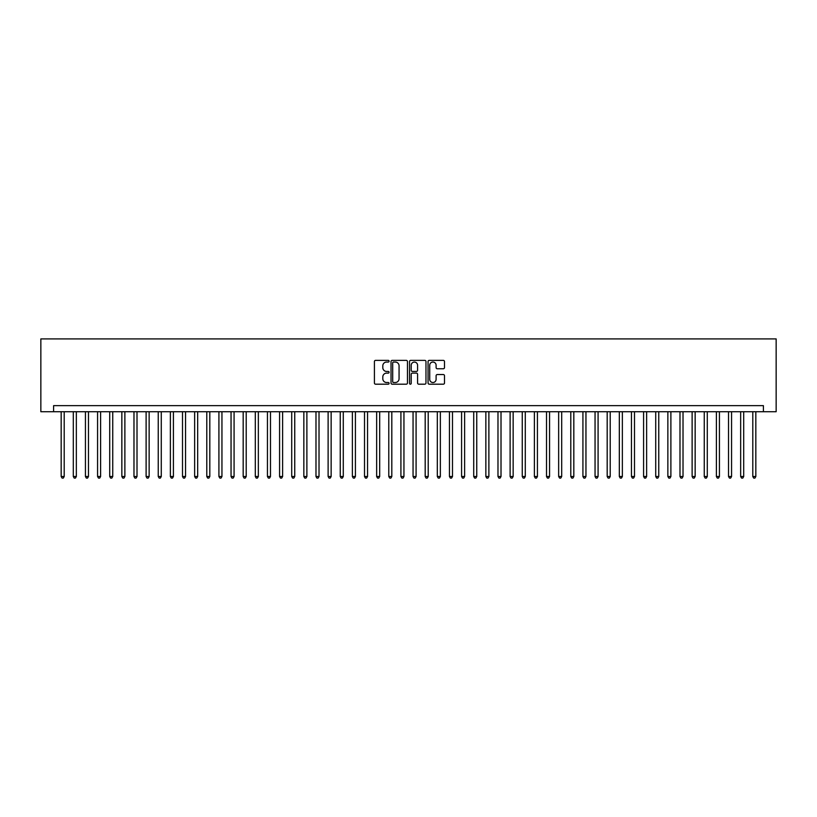 <?xml version="1.0" encoding="UTF-8"?>
<svg xmlns="http://www.w3.org/2000/svg" width="817" height="817" viewBox="0 0 817 817"><rect width="100%" height="100%" fill="white"/><g stroke="black" fill="none" stroke-linecap="round" stroke-linejoin="round"><path stroke-width="1.23" d="M389.086 361.206A0.837 0.837 0 0 0 388.249 360.368L375.595 360.368A1.195 1.195 0 0 0 374.411 361.563L374.411 382.999A1.195 1.195 0 0 0 375.595 384.194L388.249 384.194A0.837 0.837 0 0 0 389.086 383.357A0.837 0.837 0 0 0 388.249 382.519L386.615 382.519A3.809 3.809 0 0 1 382.805 378.71L382.805 376.923A3.809 3.809 0 0 1 386.615 373.114L388.249 373.114A0.837 0.837 0 0 0 389.086 372.276A0.837 0.837 0 0 0 388.249 371.449L386.615 371.449A3.809 3.809 0 0 1 382.805 367.64L382.805 365.853A3.809 3.809 0 0 1 386.615 362.043L388.249 362.043A0.837 0.837 0 0 0 389.086 361.206M443.304 368.763A1.195 1.195 0 0 0 444.499 367.579L444.499 361.563A1.195 1.195 0 0 0 443.304 360.368L429.252 360.368A1.195 1.195 0 0 0 428.067 361.563L428.067 382.999A1.195 1.195 0 0 0 429.252 384.194L443.304 384.194A1.195 1.195 0 0 0 444.499 382.999L444.499 375.738A1.195 1.195 0 0 0 443.304 374.543L437.289 374.543A1.195 1.195 0 0 0 436.104 375.738L436.104 379.333A3.186 3.186 0 0 1 432.918 382.519A3.186 3.186 0 0 1 429.732 379.333L429.732 365.219A3.186 3.186 0 0 1 432.918 362.043A3.186 3.186 0 0 1 436.104 365.219L436.104 367.579A1.195 1.195 0 0 0 437.289 368.763L443.304 368.763M763.405 411.717L776.15 411.717L776.15 338.912L40.85 338.912L40.85 411.717L763.405 411.717L763.405 405.651L53.595 405.651L53.595 411.717M407.458 361.563A1.195 1.195 0 0 0 406.263 360.368L392.211 360.368A1.195 1.195 0 0 0 391.026 361.563L391.026 382.999A1.195 1.195 0 0 0 392.211 384.194L406.263 384.194A1.195 1.195 0 0 0 407.458 382.999L407.458 361.563M410.737 360.368L424.789 360.368A1.195 1.195 0 0 1 425.974 361.563L425.974 382.999A1.195 1.195 0 0 1 424.789 384.194L418.774 384.194A1.195 1.195 0 0 1 417.579 382.999L417.579 374.309A1.195 1.195 0 0 0 416.394 373.114L412.401 373.114A1.195 1.195 0 0 0 411.206 374.309L411.206 383.357A0.837 0.837 0 0 1 410.379 384.194A0.837 0.837 0 0 1 409.542 383.357L409.542 361.563A1.195 1.195 0 0 1 410.737 360.368M393.518 362.043A0.837 0.837 0 0 0 392.691 362.871L392.691 381.692A0.837 0.837 0 0 0 393.518 382.519L395.254 382.519A3.809 3.809 0 0 0 399.064 378.71L399.064 365.853A3.809 3.809 0 0 0 395.254 362.043L393.518 362.043M417.579 365.281A3.186 3.186 0 0 0 414.393 362.094A3.186 3.186 0 0 0 411.206 365.281L411.206 370.254A1.195 1.195 0 0 0 412.401 371.449L416.394 371.449A1.195 1.195 0 0 0 417.579 370.254L417.579 365.281M61.173 411.717L61.173 476.505L64.206 476.505L64.206 411.717M64.206 476.505L63.297 478.088L62.082 478.088L61.173 476.505M73.305 411.717L73.305 476.505L76.338 476.505L76.338 411.717M76.338 476.505L75.43 478.088L74.214 478.088L73.305 476.505M85.438 411.717L85.438 476.505L88.471 476.505L88.471 411.717M88.471 476.505L87.562 478.088L86.347 478.088L85.438 476.505M97.57 411.717L97.57 476.505L100.603 476.505L100.603 411.717M100.603 476.505L99.694 478.088L98.489 478.088L97.57 476.505M109.713 411.717L109.713 476.505L112.746 476.505L112.746 411.717M112.746 476.505L111.827 478.088L110.622 478.088L109.713 476.505M121.845 411.717L121.845 476.505L124.878 476.505L124.878 411.717M124.878 476.505L123.97 478.088L122.754 478.088L121.845 476.505M133.978 411.717L133.978 476.505L137.011 476.505L137.011 411.717M137.011 476.505L136.102 478.088L134.887 478.088L133.978 476.505M146.11 411.717L146.11 476.505L149.143 476.505L149.143 411.717M149.143 476.505L148.234 478.088L147.019 478.088L146.11 476.505M158.243 411.717L158.243 476.505L161.276 476.505L161.276 411.717M161.276 476.505L160.367 478.088L159.152 478.088L158.243 476.505M170.375 411.717L170.375 476.505L173.408 476.505L173.408 411.717M173.408 476.505L172.499 478.088L171.284 478.088L170.375 476.505M182.508 411.717L182.508 476.505L185.541 476.505L185.541 411.717M185.541 476.505L184.632 478.088L183.416 478.088L182.508 476.505M194.64 411.717L194.64 476.505L197.673 476.505L197.673 411.717M197.673 476.505L196.764 478.088L195.559 478.088L194.64 476.505M206.783 411.717L206.783 476.505L209.816 476.505L209.816 411.717M209.816 476.505L208.897 478.088L207.692 478.088L206.783 476.505M218.915 411.717L218.915 476.505L221.948 476.505L221.948 411.717M221.948 476.505L221.039 478.088L219.824 478.088L218.915 476.505M231.048 411.717L231.048 476.505L234.081 476.505L234.081 411.717M234.081 476.505L233.172 478.088L231.957 478.088L231.048 476.505M243.18 411.717L243.18 476.505L246.213 476.505L246.213 411.717M246.213 476.505L245.304 478.088L244.089 478.088L243.18 476.505M255.312 411.717L255.312 476.505L258.346 476.505L258.346 411.717M258.346 476.505L257.437 478.088L256.221 478.088L255.312 476.505M267.445 411.717L267.445 476.505L270.478 476.505L270.478 411.717M270.478 476.505L269.569 478.088L268.354 478.088L267.445 476.505M279.577 411.717L279.577 476.505L282.611 476.505L282.611 411.717M282.611 476.505L281.702 478.088L280.486 478.088L279.577 476.505M291.71 411.717L291.71 476.505L294.743 476.505L294.743 411.717M294.743 476.505L293.834 478.088L292.619 478.088L291.71 476.505M303.842 411.717L303.842 476.505L306.886 476.505L306.886 411.717M306.886 476.505L305.966 478.088L304.761 478.088L303.842 476.505M315.985 411.717L315.985 476.505L319.018 476.505L319.018 411.717M319.018 476.505L318.109 478.088L316.894 478.088L315.985 476.505M328.117 411.717L328.117 476.505L331.151 476.505L331.151 411.717M331.151 476.505L330.242 478.088L329.026 478.088L328.117 476.505M340.25 411.717L340.25 476.505L343.283 476.505L343.283 411.717M343.283 476.505L342.374 478.088L341.159 478.088L340.25 476.505M352.382 411.717L352.382 476.505L355.415 476.505L355.415 411.717M355.415 476.505L354.507 478.088L353.291 478.088L352.382 476.505M364.515 411.717L364.515 476.505L367.548 476.505L367.548 411.717M367.548 476.505L366.639 478.088L365.424 478.088L364.515 476.505M376.647 411.717L376.647 476.505L379.68 476.505L379.68 411.717M379.68 476.505L378.771 478.088L377.556 478.088L376.647 476.505M388.78 411.717L388.78 476.505L391.813 476.505L391.813 411.717M391.813 476.505L390.904 478.088L389.689 478.088L388.78 476.505M400.912 411.717L400.912 476.505L403.945 476.505L403.945 411.717M403.945 476.505L403.036 478.088L401.831 478.088L400.912 476.505M413.055 411.717L413.055 476.505L416.088 476.505L416.088 411.717M416.088 476.505L415.169 478.088L413.964 478.088L413.055 476.505M425.187 411.717L425.187 476.505L428.22 476.505L428.22 411.717M428.22 476.505L427.311 478.088L426.096 478.088L425.187 476.505M437.32 411.717L437.32 476.505L440.353 476.505L440.353 411.717M440.353 476.505L439.444 478.088L438.229 478.088L437.32 476.505M449.452 411.717L449.452 476.505L452.485 476.505L452.485 411.717M452.485 476.505L451.576 478.088L450.361 478.088L449.452 476.505M461.585 411.717L461.585 476.505L464.618 476.505L464.618 411.717M464.618 476.505L463.709 478.088L462.493 478.088L461.585 476.505M473.717 411.717L473.717 476.505L476.75 476.505L476.75 411.717M476.75 476.505L475.841 478.088L474.626 478.088L473.717 476.505M485.849 411.717L485.849 476.505L488.883 476.505L488.883 411.717M488.883 476.505L487.974 478.088L486.758 478.088L485.849 476.505M497.982 411.717L497.982 476.505L501.015 476.505L501.015 411.717M501.015 476.505L500.106 478.088L498.891 478.088L497.982 476.505M510.114 411.717L510.114 476.505L513.158 476.505L513.158 411.717M513.158 476.505L512.239 478.088L511.033 478.088L510.114 476.505M522.257 411.717L522.257 476.505L525.29 476.505L525.29 411.717M525.29 476.505L524.381 478.088L523.166 478.088L522.257 476.505M534.389 411.717L534.389 476.505L537.423 476.505L537.423 411.717M537.423 476.505L536.514 478.088L535.298 478.088L534.389 476.505M546.522 411.717L546.522 476.505L549.555 476.505L549.555 411.717M549.555 476.505L548.646 478.088L547.431 478.088L546.522 476.505M558.654 411.717L558.654 476.505L561.688 476.505L561.688 411.717M561.688 476.505L560.779 478.088L559.563 478.088L558.654 476.505M570.787 411.717L570.787 476.505L573.82 476.505L573.82 411.717M573.82 476.505L572.911 478.088L571.696 478.088L570.787 476.505M582.919 411.717L582.919 476.505L585.952 476.505L585.952 411.717M585.952 476.505L585.043 478.088L583.828 478.088L582.919 476.505M595.052 411.717L595.052 476.505L598.085 476.505L598.085 411.717M598.085 476.505L597.176 478.088L595.961 478.088L595.052 476.505M607.184 411.717L607.184 476.505L610.217 476.505L610.217 411.717M610.217 476.505L609.308 478.088L608.103 478.088L607.184 476.505M619.327 411.717L619.327 476.505L622.36 476.505L622.36 411.717M622.36 476.505L621.441 478.088L620.236 478.088L619.327 476.505M631.459 411.717L631.459 476.505L634.492 476.505L634.492 411.717M634.492 476.505L633.583 478.088L632.368 478.088L631.459 476.505M643.592 411.717L643.592 476.505L646.625 476.505L646.625 411.717M646.625 476.505L645.716 478.088L644.501 478.088L643.592 476.505M655.724 411.717L655.724 476.505L658.757 476.505L658.757 411.717M658.757 476.505L657.848 478.088L656.633 478.088L655.724 476.505M667.857 411.717L667.857 476.505L670.89 476.505L670.89 411.717M670.89 476.505L669.981 478.088L668.766 478.088L667.857 476.505M679.989 411.717L679.989 476.505L683.022 476.505L683.022 411.717M683.022 476.505L682.113 478.088L680.898 478.088L679.989 476.505M692.122 411.717L692.122 476.505L695.155 476.505L695.155 411.717M695.155 476.505L694.246 478.088L693.03 478.088L692.122 476.505M704.254 411.717L704.254 476.505L707.287 476.505L707.287 411.717M707.287 476.505L706.378 478.088L705.173 478.088L704.254 476.505M716.397 411.717L716.397 476.505L719.43 476.505L719.43 411.717M719.43 476.505L718.511 478.088L717.306 478.088L716.397 476.505M728.529 411.717L728.529 476.505L731.562 476.505L731.562 411.717M731.562 476.505L730.653 478.088L729.438 478.088L728.529 476.505M740.662 411.717L740.662 476.505L743.695 476.505L743.695 411.717M743.695 476.505L742.786 478.088L741.57 478.088L740.662 476.505M752.794 411.717L752.794 476.505L755.827 476.505L755.827 411.717M755.827 476.505L754.918 478.088L753.703 478.088L752.794 476.505"/></g></svg>
